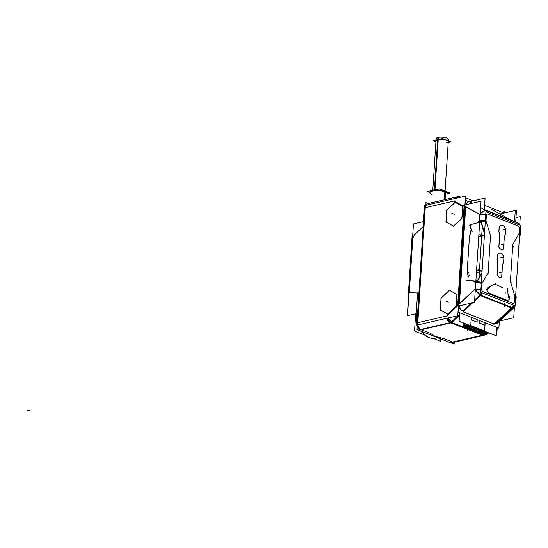 <?xml version="1.0" encoding="UTF-8"?>
<svg xmlns="http://www.w3.org/2000/svg" width="548" height="548" viewBox="0 0 548 548"><rect width="100%" height="100%" fill="white"/><g stroke="black" fill="none" stroke-linecap="round" stroke-linejoin="round"><path stroke-width="0.82" d="M485.014 322.697L484.85 325.163L479.164 322.93L484.85 325.163L485.014 322.697M479.26 320.436L479.096 322.902L479.26 320.436M477.007 322.08L471.314 319.847L477.007 322.08L477.164 319.614L477.007 322.08M471.253 319.82L471.41 317.354L471.253 319.82M481.685 334.903L483.829 334.136L485.213 332.841L483.829 334.136L482.439 334.499L452.456 322.717L452.443 321.806L452.456 322.717L482.439 334.499L483.761 334.068M451.552 321.697L450.059 322.45L451.552 321.697M449.744 322.758A5.775 3.815 -103 0 1 446.88 318.237A5.775 3.815 -103 0 0 449.744 322.758M450.285 323.025L451.737 323.128L481.726 334.91L451.737 323.128L450.285 323.025L421.323 329.711L429.858 333.061L421.323 329.711L450.285 323.025M483.61 335.171L484.158 334.664L483.61 335.171M481.671 335.355L481.726 334.91L481.671 335.355L452.71 342.041L444.175 338.691L435.044 336.328L429.858 333.061L435.044 336.328L444.175 338.691L452.71 342.041L481.671 335.355M453.532 342.24A5.775 3.815 -103 0 0 454.361 342.192L483.322 335.506A5.775 3.815 -103 0 1 482.493 335.554M458.381 197.047A5.775 3.815 -103 0 0 454.785 198.588A5.775 3.815 -103 0 1 456.779 196.917L427.81 203.603A5.775 3.815 -103 0 0 425.823 205.274A5.775 3.815 -103 0 1 429.468 203.753M446.846 210.131L446.079 222.036L453.518 226.098L446.079 222.036L446.846 210.131L455.162 202.356L446.846 210.131M462.608 206.391L455.176 202.342L462.608 206.391M462.738 206.48L461.978 218.186L462.738 206.48L454.895 202.205M453.634 226.16L461.827 218.501L453.634 226.16M441.161 298.119L440.387 310.024L447.832 314.086L440.387 310.024L441.161 298.119L449.476 290.337L441.161 298.119M456.916 294.379L449.49 290.33L456.916 294.379M456.292 306.174L457.046 294.468L456.292 306.174M447.949 314.148L456.135 306.49L447.949 314.148M445.579 192.074L445.62 191.41A8.85 2.74 -176.3 0 0 435.9 189.985A8.85 2.74 -176.3 0 0 429.954 192.184L429.913 192.848A8.85 2.74 3.7 0 1 430.433 191.999A8.891 2.754 -176.3 0 1 437.27 190.649A8.891 2.754 -176.3 0 1 445.606 192.108L445.092 199.616M430.454 191.985A8.85 2.74 3.7 0 1 445.216 191.923L444.709 199.705M444.305 199.801L444.866 191.115A8.85 2.74 -176.3 0 1 447.62 193.321L447.579 193.985A8.85 2.74 -176.3 0 0 447.154 193.067A8.85 2.74 -176.3 0 0 445.216 191.923A8.85 2.74 3.7 0 0 432.728 191.053A8.85 2.74 3.7 0 0 432.276 194.91M434.331 190.122A7.693 2.384 3.7 0 1 443.544 190.718A7.693 2.384 3.7 0 0 434.331 190.122M423.193 226.571L414.357 234.832L412.781 238.284L409.26 292.755L417.562 292.933L409.26 292.755L412.781 238.284L414.357 234.832L423.193 226.571L414.083 235.092M409 292.461L408.513 291.563L411.925 238.832A2.692 0.836 3.7 0 1 412.5 238.366A2.692 0.836 -176.3 0 0 412.432 239.366A2.692 0.836 3.7 0 1 412.5 238.366M515.079 304.441A4.617 1.432 -176.3 0 0 515.168 303.01A4.617 1.432 -176.3 0 1 515.743 303.77L513.962 307.688L496.406 323.984M463.224 311.881L494.317 324.094L463.224 311.881M460.491 309.278L459.464 305.805L460.491 309.278M473.082 280.809L475.472 282.7L476.849 282.617L477.287 281.035L476.849 282.617L481.158 283.145L475.472 282.7L475.041 289.289L459.416 303.9L465.704 206.651L459.416 303.9L475.041 289.289L475.472 282.7L473.082 280.809L475.616 282.816M466.06 204.657C466.91 202.253 468.239 201.321 470.033 201.87L472.445 203.185L470.033 201.87C468.239 201.321 466.91 202.253 466.06 204.657M483.411 209.165L480.617 207.637L483.411 209.165L516.045 222.077M515.421 221.83L484.035 209.5L515.421 221.83M520.196 234.934L519.662 234.106L520.196 234.928L520.593 228.865A4.617 1.432 -176.3 0 0 520.011 228.105M513.962 307.688L512.394 308.031L513.969 307.681M479.733 295.221L475.294 290.002L479.733 295.221M470.869 231.256L469.478 236.058L467.191 271.472L467.218 273.103L468.506 276.596L467.218 273.103L467.191 271.472L469.478 236.058L471.616 229.989L470.869 231.256M480.233 213.59L485.377 210.343L480.233 213.59M502.475 249.498A4.809 3.178 77 0 0 503.482 248.936A4.809 3.178 77 0 1 498.886 247.23A4.809 3.178 77 0 0 502.441 249.504M499.577 235.469L498.831 246.963L499.577 235.469L498.879 231.537L499.577 235.469M501.269 225.303A4.809 3.178 77 0 1 505.585 231.277A4.809 3.178 77 0 0 502.612 225.434A4.809 3.178 77 0 0 499.05 228.708L498.872 231.4L499.05 228.708A4.809 3.178 77 0 1 501.235 225.31M505.407 234.051L505.571 231.564L505.407 234.051L504.318 237.058L505.407 234.051M503.482 248.936L504.229 237.353L503.482 248.936M500.68 277.315A4.809 3.178 77 0 0 501.68 276.754A4.809 3.178 77 0 1 497.091 275.048A4.809 3.178 77 0 0 500.639 277.322M497.036 274.781L497.776 263.287L497.077 259.355L497.776 263.287L497.036 274.781A4.809 3.178 -103 0 0 500.714 277.309A4.809 3.178 -103 0 0 501.831 276.665M499.475 253.121A4.809 3.178 77 0 1 503.79 259.101A4.809 3.178 77 0 0 500.817 253.251A4.809 3.178 77 0 0 497.248 256.533L497.077 259.218L497.248 256.533A4.809 3.178 77 0 1 499.434 253.128M503.612 261.876L503.77 259.382L503.612 261.876L502.516 264.883L503.612 261.876M501.68 276.754L502.427 265.177L501.68 276.754M506.653 300.133C509.236 300.325 510.072 299.098 509.167 296.441L507.996 294.043L509.167 296.441C510.072 299.098 509.236 300.325 506.653 300.133L489.35 293.338L506.653 300.133M487.425 287.899C486.227 289.728 486.871 291.543 489.35 293.338C486.871 291.543 486.227 289.728 487.425 287.899L493.851 284.378L487.425 287.899M481.315 282.795L477.493 281.062L481.315 282.795A4.617 1.432 -176.3 0 0 475.774 282.508M480.884 220.536A3.85 1.343 80.6 0 0 481.034 221.824A3.85 1.343 80.6 0 1 480.884 220.536M477.541 222.81L479.486 220.604L485.165 220.543L479.486 220.604L479.89 214.384L465.704 206.651L479.89 214.384L479.486 220.604L477.541 222.81L479.651 220.412M481.308 222.084L485.329 220.974L481.308 222.084M519.436 236.983L519.593 234.633L519.429 237.092L519.812 236.428A4.617 2.815 -150.3 0 0 519.627 234.044M516.01 295.982L515.613 296.167L516.01 295.982L516.161 297.338L515.586 296.674L515.682 297.872M510.298 219.727L500.187 214.213L510.298 219.727M458.368 196.78L459.56 197.013M482.165 331.752L468.403 326.348L482.165 331.752M482.445 331.903A1.165 0.363 3.7 0 1 481.973 332.307A1.165 0.363 3.7 0 1 480.507 332.163L466.649 326.718A1.165 0.363 3.7 0 1 466.43 326.313M482.185 331.78A1.212 0.377 -176.3 0 1 482.473 331.924A1.212 0.377 -176.3 0 1 481.98 332.362A1.212 0.377 -176.3 0 1 480.425 332.184A1.925 1.391 113.7 0 1 481.384 331.595A1.925 1.315 -68.6 0 0 480.541 332.129A1.925 1.315 -68.6 0 1 481.384 331.595A1.925 1.315 111.4 0 1 481.658 331.567A1.925 1.233 -70.5 0 0 481.384 331.595A1.925 1.315 111.4 0 1 481.658 331.567M466.458 326.3A1.165 0.363 3.7 0 1 466.828 326.19A1.165 0.363 3.7 0 1 468.143 326.259A1.165 0.363 3.7 0 0 466.615 326.238A1.165 0.363 3.7 0 0 466.649 326.718L480.507 332.163A1.165 0.363 3.7 0 0 482.048 332.3A1.165 0.363 3.7 0 0 482.37 331.848A1.165 0.363 3.7 0 1 482.418 331.883M432.769 190.389L436.119 138.658A6.158 1.911 -176.3 0 1 438.366 137.349L434.989 189.574L438.366 137.349A6.158 1.911 -176.3 0 0 436.119 138.658L435.975 140.884A6.158 1.911 3.7 0 1 437.934 139.637A6.158 1.911 3.7 0 1 444.627 139.685A6.158 1.911 3.7 0 1 448.264 141.679L448.408 139.452A6.158 1.911 -176.3 0 0 444.592 137.425A6.158 1.911 -176.3 0 0 437.804 137.48L434.427 189.697L437.804 137.48A6.158 1.911 -176.3 0 1 444.592 137.425A6.158 1.911 -176.3 0 1 448.408 139.452L445.058 191.184M496.762 327.307L496.214 335.787L459.114 321.21L459.662 312.737M486.877 332.115L483.569 335.212L450.929 322.388L459.56 314.312M485.281 332.794A4.425 1.37 -176.3 0 0 485.775 332.218A4.425 1.37 -176.3 0 0 485.11 331.424M470.102 325.526A4.425 1.37 -176.3 0 0 465.54 325.142A4.425 1.37 -176.3 0 0 463.081 326.204A4.425 1.37 -176.3 0 0 463.498 326.834M452.36 322.039L459.491 315.374M451.62 321.731A5.775 2.411 -133.1 0 1 447.565 318.073M463.697 311.442A5.775 2.411 -133.1 0 1 458.354 306.592M447.956 317.984A5.775 2.336 46.9 0 0 451.888 321.491M452.566 321.813L452.49 322.704L451.73 323.135M451.696 321.662L449.929 322.361M483.583 335.239L484.254 334.568M434.441 336.486L418.09 330.067L451.045 322.457L483.685 335.28L450.73 342.89L436.681 337.369M483.076 335.424A5.775 3.815 77 0 0 483.905 335.369A5.775 3.815 77 0 0 484.973 334.842M452.956 342.377A5.775 3.815 77 0 0 453.778 342.322L483.905 335.369M486.555 333.547L489.049 332.972M496.502 331.252L496.995 331.136L497.235 327.499M501.975 212.165L504.735 211.528L504.646 212.884M458.183 196.732L459.149 196.506L460.868 197.184M458.539 196.787A5.775 3.815 77 0 0 457.354 196.787A5.775 3.815 77 0 0 455.367 198.458M457.354 196.787L427.235 203.74A5.775 3.815 77 0 0 425.248 205.411M424.549 205.569L465.499 196.116L457.765 315.723L416.816 325.176L424.549 205.569M447.463 318.1A5.775 3.815 77 0 0 450.319 322.621M417.336 325.053A5.775 3.815 77 0 0 420.2 329.574M428.235 203.507L425.241 202.335L425.043 205.459M417.261 325.718L417.014 329.533L429.543 334.451M454.237 342.219L454.121 344.11L441.592 339.191M447.189 193.101A8.891 2.754 -176.3 0 0 444.853 191.807M447.6 193.691L450.107 193.108L439.229 188.834L427.529 191.533L429.94 192.485M443.216 190.594L443.236 190.183A6.35 1.966 -176.3 0 1 444.839 191.04M443.757 190.759L443.784 190.396A6.35 1.966 -176.3 0 0 441.462 189.711M436.893 189.375A6.35 1.966 -176.3 0 0 433.023 190.266M435.722 336.506L435.722 336.506A0.767 0.534 109.2 0 1 436.023 337.164M416.165 313.675A21.166 13.995 77 0 0 417.076 321.162M421.823 331.533A21.166 13.995 77 0 0 435.365 338.198L435.482 338.171A21.166 13.995 77 0 1 422.008 331.602A21.166 13.995 77 0 0 437.222 337.582M434.55 336.157A0.767 0.521 113.7 0 1 435.085 336.794M425.871 205.267A5.768 3.815 -103 0 1 427.961 203.575M417.48 325.82A1.925 0.596 -176.3 0 1 416.987 325.382A1.925 0.596 -176.3 0 1 417.645 324.985L425.385 205.377M412.439 237.325L411.74 237.044L412.637 236.202M423.186 226.639L414.13 235.106M423.515 221.611L413.432 223.94L407.5 315.675L417.583 313.346M417.576 292.865L417.288 293.632L417.775 293.598M440.784 338.979L440.633 341.315L433.324 338.445M424.111 334.821L414.514 331.054L415.48 316.121M408.904 293.92A2.692 0.836 -176.3 0 0 408.335 294.386A2.692 0.836 -176.3 0 0 408.842 294.927M412.569 237.277A2.692 0.836 -176.3 0 0 411.993 237.743L408.335 294.386M459.875 197.075A5.775 4.199 118.6 0 0 455.84 198.349M473.157 200.842L465.471 197.821L458.08 312.113L498.886 328.142L499.317 321.381M484.59 205.336L504.119 213.008M484.316 209.651L485.062 198.095L469.759 201.63M515.702 221.988L516.449 210.425L515.25 210.706M499.906 213.98L515.264 210.439L514.558 221.399L515.236 221.755M517.106 222.769L517.812 223.159A5.775 4.199 -61.4 0 1 518.285 223.365A5.775 4.199 -61.4 0 1 519.764 225.064M520.586 228.961L520.011 228.16M520.018 227.982A4.617 1.432 3.7 0 1 520.6 228.742L520.182 235.208A4.617 1.432 3.7 0 1 520.148 235.352M519.6 234.455A4.617 1.432 3.7 0 1 520.182 235.208M499.749 320.977L513.729 317.751L514.408 307.277M515.983 217.604L520.264 216.611L519.723 225.043M514.997 306.359A5.775 2.411 46.9 0 1 514.654 307.044A5.775 2.411 46.9 0 1 512.387 307.031L493.837 324.382M515.75 303.667L515.175 302.955M513.997 305.373A4.617 3.151 111.4 0 1 512.668 307.743M512.277 308.134L479.637 295.31A4.617 3.151 111.4 0 0 481.356 292.543M474.643 299.975L480.048 294.927L512.688 307.75L495.433 323.882M471.349 303.065L462.82 311.038M463.519 311.374L472.76 302.736M474.575 301.037L481.247 294.797A5.775 2.411 -133.1 0 1 475.363 288.865M456.792 306.168L474.945 289.193M475.459 289.091L480.897 289.474M481.555 289.878A4.617 1.432 -176.3 0 0 475.568 289.317M477.013 282.364L477.233 281.261M477.02 281.213A3.85 2.754 128.4 0 0 475.774 282.562M469.156 274.932L468.972 275.788M458.991 305.914L474.493 302.338L481.034 201.198L465.533 204.781M480.164 214.665A5.775 4.199 118.6 0 1 486.672 210.925L485.966 210.535M479.774 214.528L463.3 205.548M480.274 214.426L485.734 214.665M486.48 211.987A4.617 3.151 -68.6 0 0 485.138 210.199L485.144 210.206M519.127 224.81A4.617 3.151 -68.6 0 0 518.264 223.358A4.617 3.151 -68.6 0 0 517.785 223.022M516.01 222.056L483.405 209.247M485.925 211.768L520.196 225.235L514.99 305.763L480.719 292.296L485.925 211.768M481.987 272.623L477.205 281.001M477.123 281.138L477.061 281.247A4.617 2.815 29.7 0 1 481.302 283.282M481.24 283.227L476.787 282.679L477.253 281.001M466.485 280.138L477.39 281.247L481.945 273.267M479.569 223.824L481.069 222.132M480.849 221.919A3.85 1.322 -138.6 0 1 479.781 220.611M481.021 220.529L481.082 221.81M485.329 220.96A4.617 1.432 -176.3 0 0 479.774 220.666M485.747 214.494A4.617 1.432 -176.3 0 0 480.411 214.158M481.055 222.2L480.822 220.248L485.261 220.508M485.364 220.467L480.952 222.015M481.007 222.2L484.494 233.832M490.556 235.729L491.097 237.469M488.186 272.623L488.076 274.11M482.048 271.746L476.424 272.507M482.151 270.089L476.527 270.842M484.288 237.079L478.74 236.688M484.411 235.106L478.87 234.715M472.177 231.859L470.068 224.831L481.233 221.817L484.555 232.9M515.606 296.29A4.617 1.432 3.7 0 1 516.182 297.05L515.736 303.9A4.617 1.432 3.7 0 1 515.73 303.941M514.504 302.818A4.617 1.432 3.7 0 1 515.736 303.9M516.004 295.961L515.689 294.927L516.113 296.338L515.579 296.674M511.688 282.809L510.907 283.083L510.373 281.343M513.942 247.36L512.661 245.942L512.777 244.456M503.537 249.155L504.318 237.044M503.633 248.847A4.809 3.178 -103 0 1 502.509 249.491A4.809 3.178 -103 0 1 498.831 246.956M499.666 235.215L498.879 247.326M498.927 231.386L499.66 235.53M499.125 228.639L498.933 231.523M499.105 228.982A4.809 3.178 -103 0 1 501.31 225.29A4.809 3.178 -103 0 1 505.633 231.544M482.288 226.482L478.966 277.918M505.475 234.092L505.66 231.208M504.283 237.346L505.503 233.975M501.735 276.973L502.523 264.869M497.865 263.04L497.084 275.144M497.125 259.211L497.865 263.348M497.324 256.457L497.139 259.341M497.31 256.807A4.809 3.178 -103 0 1 499.509 253.114A4.809 3.178 -103 0 1 503.831 259.368M503.674 261.917L503.865 259.026M502.482 265.164L503.701 261.793M507.366 288.262A21.934 3.774 -89.6 0 1 508.188 297.502M495.563 283.624A21.934 20.379 38.8 0 0 487.535 289.385M458.971 196.554L460.313 197.314M491.577 209.384L499.975 213.967M465.245 199.999L468.006 201.506M460.115 197.205A5.775 4.158 119.3 0 0 456.416 198.212M445.798 221.906L453.655 226.187M446.73 209.836L445.928 222.228M455.217 202.13L446.552 210.233M461.82 218.556L462.622 206.171M453.34 226.262L462.005 218.166M440.106 309.894L447.969 314.175M441.044 297.824L440.243 310.216M449.524 290.118L440.859 298.222M457.066 294.481L449.209 290.193M456.135 306.544L456.936 294.16M447.648 314.251L456.313 306.154M486.124 331.821L485.781 332.143M484.829 333.033L483.494 334.28M494.837 323.676A5.775 2.411 46.9 0 0 497.098 323.683M484.281 334.547A5.775 2.411 46.9 0 0 485.747 334.301L485.966 334.095A5.775 2.411 -133.1 0 1 484.5 334.342A5.775 2.411 46.9 0 0 486.309 332.65M465.129 326.937L464.642 327.451M464.046 326.094A3.473 1.075 3.7 0 0 464.964 326.937A3.85 2.63 -68.6 0 1 465.423 325.594A3.85 2.63 -68.6 0 0 464.964 326.937A3.473 1.075 3.7 0 1 464.046 326.067A3.487 1.082 -176.3 0 0 464.033 326.122A3.487 1.082 -176.3 0 0 465.108 327.053A3.85 2.466 109.5 0 1 465.588 325.567M484.829 331.314L484.364 331.602L469.944 325.937L470.41 325.649M478.699 332.273A0.479 0.349 113.7 0 1 478.137 332.752C483.014 333.691 485.569 333.403 485.795 331.889M484.843 332.019L484.836 331.965A3.487 1.082 -176.3 0 1 484.843 332.019A3.487 1.082 -176.3 0 1 482.596 332.937A3.487 1.082 -176.3 0 1 478.678 332.383A3.85 2.781 113.7 0 1 478.89 331.622M479.096 332.547L464.677 326.882M478.596 332.937L464.108 327.231M468.382 325.608L468.355 325.971L482.774 331.629L482.815 330.999M468.06 326.211L468.362 325.861M482.487 331.883L482.774 331.526M468.102 326.245L482.521 331.91M466.334 326.649L480.754 332.314M468.43 326.375A1.212 0.377 -176.3 0 0 466.403 326.334A1.212 0.377 -176.3 0 0 466.663 326.779A1.925 1.233 109.5 0 1 466.697 326.738M468.382 326.341L466.533 326.266A1.11 0.343 -176.3 0 0 466.732 326.704A1.925 1.233 109.5 0 1 467.437 326.176M466.643 326.772L465.992 326.094M480.829 332.239L466.41 326.574M480.397 332.177L480.288 332.17C482.658 332.348 483.535 332.204 482.904 331.739M480.5 332.109A1.11 0.343 -176.3 0 0 481.952 332.273A1.11 0.343 -176.3 0 0 482.37 331.855M482.439 331.389L482.473 330.862M468.704 325.998L468.725 325.656M468.698 326.101A1.541 0.479 -176.3 0 0 467.006 325.855A1.541 0.479 -176.3 0 0 465.971 326.238A1.541 0.479 -176.3 0 0 465.992 326.327M479.322 320.457L479.158 323.019M485.076 322.717L484.912 325.279M479.041 322.93L485.028 325.279M477.226 319.635L477.061 322.197M477.178 322.197L471.198 319.847M471.472 317.374L471.307 319.936M448.202 142.59L451.148 141.911L442.448 138.493L433.084 140.651L435.913 141.768M470.746 325.526L484.61 330.971L484.98 325.265L484.61 330.971L470.746 325.526L471.28 317.299L470.746 325.526M484.98 325.231L485.144 322.745L484.98 325.231M465.019 326.896L464.478 327.389L464.957 326.992L464.279 327.019A4.425 1.37 3.7 0 1 463.786 325.313A4.425 1.37 3.7 0 1 468.855 325.039A4.425 1.37 3.7 0 0 463.094 325.985L463.3 322.854M452.443 321.806L459.505 315.203L452.443 321.806M447.88 318.004A5.775 2.411 46.9 0 0 451.84 321.532A5.775 2.411 46.9 0 1 447.88 318.004A5.775 2.411 46.9 0 0 451.84 321.532M446.716 316.004L457.628 305.798L464.06 206.404L454.148 201L425.186 207.685L417.754 322.69L446.716 316.004L457.628 305.798L464.06 206.404L454.148 201L425.186 207.685L417.754 322.69L446.716 316.004M420.782 329.444A5.775 3.815 -103 0 1 417.919 324.923A5.775 3.815 -103 0 0 420.782 329.444M417.494 293.954L416.336 311.894L417.692 311.586L416.336 311.894L417.494 293.954L416.309 312.278M416.275 313.648A21.166 13.995 77 0 0 417.096 320.772A21.166 13.995 77 0 1 416.275 313.648M456.299 198.239A5.775 4.199 -61.4 0 1 460.073 197.184A5.775 4.199 118.6 0 0 456.299 198.239A5.775 4.199 -61.4 0 1 460.073 197.184M518.655 226.214L519.36 227.79L518.977 233.715L512.798 244.524L518.977 233.715L519.36 227.79L518.655 226.214L487.268 213.884L518.655 226.214M517.456 222.968A4.617 3.151 111.4 0 1 518.497 224.564A4.617 3.151 111.4 0 0 517.456 222.968M511.716 307.832L494.317 324.094L511.716 307.832L480.329 295.495L474.589 300.866L480.329 295.495L511.716 307.832M515.065 296.886L510.921 283.076L514.921 296.399L514.51 302.688L513.647 303.647L482.261 291.317L481.555 289.741L481.966 283.453L487.556 273.658L481.76 283.802M512.407 307.038A4.617 3.151 -68.6 0 0 513.366 305.126A4.617 3.151 -68.6 0 1 512.407 307.038M463.403 311.326L472.534 302.791L463.403 311.326M481.021 294.708A4.617 3.151 -68.6 0 0 481.98 292.79A4.617 3.151 -68.6 0 1 481.021 294.708M510.921 283.076L514.921 296.399L514.51 302.688L513.647 303.647L482.261 291.317L481.555 289.741A4.617 1.432 3.7 0 0 475.506 289.193A4.617 1.432 3.7 0 1 481.555 289.741L481.966 283.453L487.556 273.658M477.287 281.035L475.931 280.062L477.287 281.035L481.973 272.829L477.287 281.035M475.794 282.193A3.85 2.754 -51.6 0 1 476.76 281.186A3.85 2.754 -51.6 0 0 475.794 282.193M486.398 214.837L487.268 213.884L486.398 214.837L486.014 220.769L490.522 235.777L486.014 220.769L486.398 214.837M480.343 214.295A4.617 1.432 3.7 0 1 485.74 214.617A4.617 1.432 3.7 0 0 480.343 214.295M486.24 210.768A4.617 3.151 111.4 0 1 487.11 212.234A4.617 3.151 111.4 0 0 486.24 210.768M479.575 223.735L481.096 222.139L484.514 233.537L481.096 222.139L479.575 223.735M479.753 221.015A3.85 1.322 41.4 0 0 480.569 221.995A3.85 1.322 41.4 0 1 479.753 221.015M490.419 237.339L488.09 273.377M482.151 270.143L476.527 270.897M482.048 271.705L476.424 272.466L482.048 271.705M484.411 235.161L478.863 234.77M484.288 237.017L478.74 236.626L484.288 237.017M512.709 245.97L510.366 282.124M503.304 287.981L495.282 284.33L503.304 287.981M486.247 331.869L485.754 332.335L486.247 331.869M470.047 325.765L483.911 331.211M484.083 331.492L484.836 331.965A3.473 1.075 3.7 0 1 482.692 332.876A3.473 1.075 3.7 0 1 478.829 332.383A3.85 2.63 -68.6 0 1 479.021 331.677A3.85 2.63 -68.6 0 0 478.829 332.383A3.473 1.075 3.7 0 0 482.658 332.876A3.473 1.075 3.7 0 0 484.843 331.985M478.685 332.328L465.122 326.998M479.021 331.677A3.85 2.63 111.4 0 0 478.822 332.437L478.144 332.465M468.663 325.649L468.636 326.019L482.5 331.471L468.636 326.019L468.663 325.649L468.348 326.327L468.636 325.971M467.423 326.176A1.925 1.315 -68.6 0 0 466.677 326.683A1.925 1.315 -68.6 0 1 467.423 326.176M482.5 331.471L482.535 330.889L482.5 331.471M466.286 326.498A1.541 0.479 3.7 0 1 466.389 325.889A1.541 0.479 3.7 0 1 468.362 325.93L482.774 331.574M481.11 335.821L481.329 332.465M478.356 330.752L478.383 330.273M467.245 330.376L467.465 327.012M464.492 325.307L464.615 323.375M446.497 316.21L457.847 305.599M486.597 334.951L485.473 334.506M482.322 335.143L451.141 322.888M454.73 200.869L424.611 207.822M450.86 322.888L420.741 329.841M30.215 410L27.4 410.651M409.096 292.748L417.727 292.94M464.259 206.507L453.95 200.897M512.339 308.079L479.699 295.249M456.847 306.305L475.404 288.954M475.034 289.419L475.479 282.569M468.28 277L467.869 276.678M480.212 214.563L463.375 205.384M485.199 210.233L517.839 223.057M468.752 272.144L467.67 274.034M469.643 225.057L470.746 228.728M470.362 232.448L471.15 235.071M470.862 230.372L471.513 229.646M479.479 220.728L479.897 214.261M485.87 220.275L490.611 236.078M481.973 268.808L478.281 269.308M484 235.866L480.356 235.613M512.675 244.744L519.175 233.359M501.358 244.819L504.174 244.168M502.317 229.996L505.133 229.345M499.557 272.637L502.372 271.986M500.516 257.813L503.331 257.163M504.503 303.277L504.27 306.928M505.222 292.194L504.989 295.845L505.222 292.194M509.578 297.242L509.229 298.687L509.578 297.242M454.991 197.116L456.628 197.76M454.408 214.247L451.792 213.22L454.408 214.247M448.716 302.236L446.099 301.208L448.716 302.236M474.171 329.793L476.787 330.821M469.773 326.307L484.192 331.972M481.555 332.41L478.938 331.382M479.021 333.17L464.601 327.505M474.335 330.697L476.952 331.725M468.533 327.54L482.952 333.205M467.403 327.978L467.519 326.163M481.267 333.424L481.384 331.595A1.925 1.315 111.4 0 0 480.473 332.204L466.588 326.752M434.701 189.635L437.934 139.637A6.158 1.911 3.7 0 1 446.62 140.24A6.158 1.911 3.7 0 1 446.305 142.925M485.672 331.643A4.425 1.37 3.7 0 1 485.795 331.999C484.713 333.581 482.219 333.855 478.315 332.828L464.451 327.382L463.094 325.985M478.815 332.437L478.315 332.828M465.971 326.238L465.978 326.183A1.541 0.479 3.7 0 1 466.8 325.82A1.541 0.479 3.7 0 1 468.362 325.93M480.452 332.198L480.349 332.198C482.445 332.431 483.295 332.307 482.911 331.828A1.541 0.479 3.7 0 0 482.774 331.615M417.288 325.094L418.391 327.718L417.288 325.094M433.906 338.411L429.29 337.828L425.556 335.945L420.72 331.095L426.974 336.821L431.413 338.328M416.918 323.526L415.425 313.846L416.918 323.526M518.682 223.79L519.675 225.029M519.997 235.955L520.182 235.14L519.997 235.955M515.743 303.77L516.161 297.359M457.128 196.848L459.642 196.951M458.402 196.78L456.779 196.917M485.966 334.095L483.322 335.506M470.369 326.108C466.588 325.437 464.478 325.423 464.046 326.074L464.046 326.074C464.56 325.45 466.622 325.437 470.225 326.046M466.828 326.19L468.204 326.279M520.148 225.995L520.6 228.694M514.654 307.044L496.94 323.608M514.414 307.209L515.736 303.873M516.168 296.9L516.106 296.372M483.672 335.41L485.576 334.431M464.225 327.286L463.608 326.923M480.63 332.307L466.211 326.642"/></g></svg>
